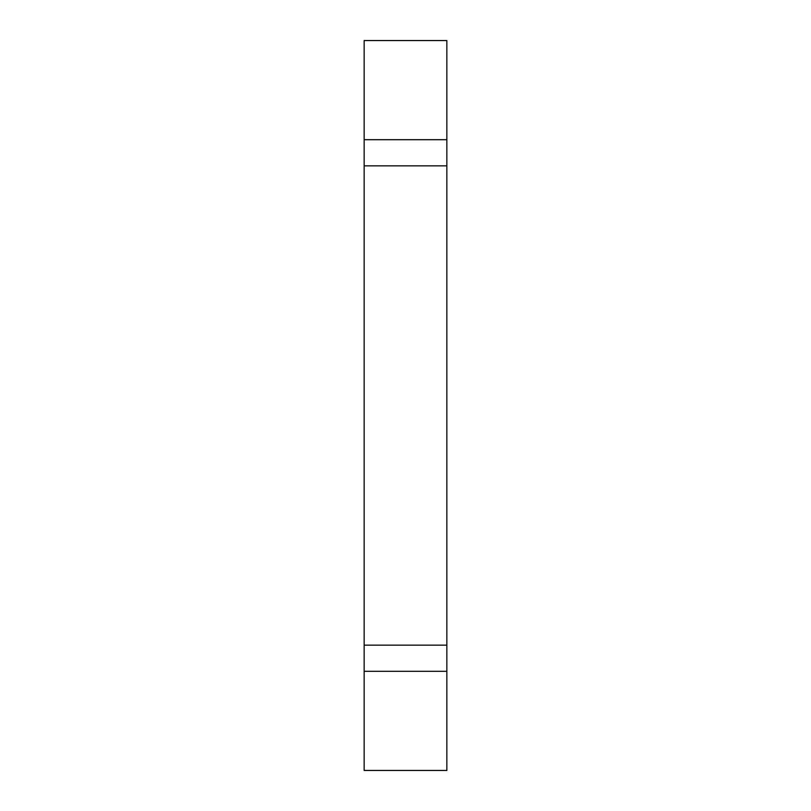 <?xml version="1.0" encoding="UTF-8"?>
<svg xmlns="http://www.w3.org/2000/svg" width="811" height="811" viewBox="0 0 811 811"><rect width="100%" height="100%" fill="white"/><g stroke="black" fill="none" stroke-linecap="round" stroke-linejoin="round"><path stroke-width="1.22" d="M364.149 139.695L446.851 139.695L446.851 40.55L364.149 40.55L364.149 645.14L446.851 645.14L446.851 770.45L364.149 770.45L364.149 645.14M446.851 139.695L446.851 645.14M364.149 671.305L446.851 671.305M364.149 165.86L446.851 165.86"/></g></svg>

